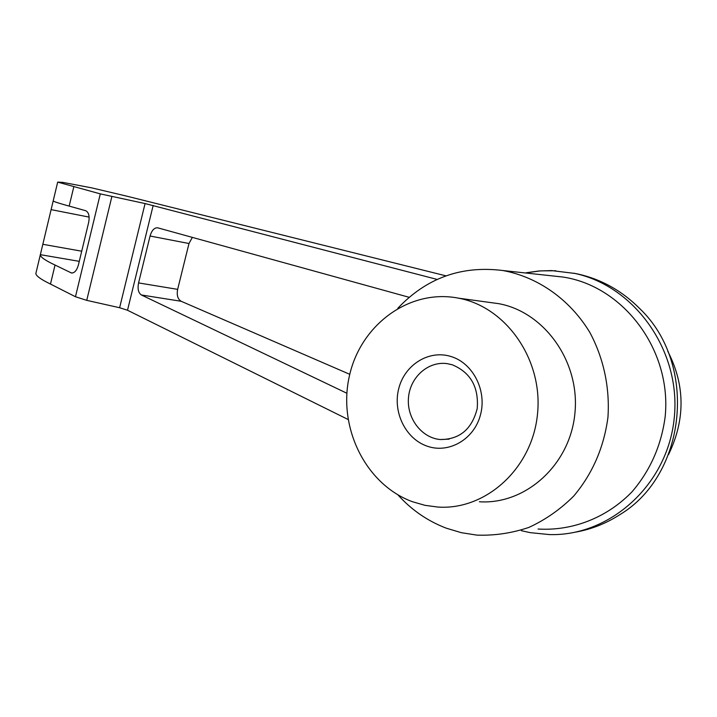 <?xml version="1.0" encoding="UTF-8"?>
<svg xmlns="http://www.w3.org/2000/svg" width="717" height="717" viewBox="0 0 717 717"><rect width="100%" height="100%" fill="white"/><g stroke="black" fill="none" stroke-linecap="round" stroke-linejoin="round"><path stroke-width="1.08" d="M452.337 364.81L447.533 363.698C428.676 360.75 410.375 376.712 408.529 397.191C406.369 417.644 421.13 437.746 440.104 439.53C459.552 439.602 471.92 429.277 477.217 408.547C478.875 387.055 470.576 372.473 452.337 364.81M667.778 351.276C685.192 385.065 685.461 419.49 668.567 454.533M573.851 273.204L578.583 274.172C601.859 279.505 622.329 291.057 639.994 308.848C697.766 364.039 686.949 474.546 619.838 514.654C606.089 523.509 591.355 529.325 575.652 532.113M36.074 272.603L35.85 273.527C36.065 275.937 40.941 279.442 50.477 284.057L75.464 296.739L86.73 300.351L119.622 307.727L127.509 310.255L348.05 419.463M119.622 307.727L145.076 203.556L100.299 193.877L57.683 182.109L62.809 182.378L91.579 187.836L126.784 196.162L445.965 275.848M145.076 203.556L437.182 279.433M50.477 284.057L55.039 265.039C45.449 260.558 40.546 257.17 40.304 254.867L53.183 200.93C53.802 201.629 59.135 203.359 69.173 206.102L73.779 186.904M412.409 501.712C365.428 484.423 337.752 427.305 349.322 376.291C360.328 325.133 409.129 288.521 458.414 298.147C505.835 306.759 543.145 359.325 537.526 413.817C532.462 468.371 485.884 510.405 437.944 507.062L424.993 505.333L412.409 501.712M427.144 446.162C405.455 438.777 392.477 411.818 398.822 388.282C404.845 364.648 428.954 349.573 450.921 356.492C472.987 363.044 487.157 390.666 480.435 415.026C474.054 439.494 448.734 453.906 427.144 446.162M346.876 393.248L141.383 294.974C138.363 292.912 137.431 288.888 138.569 282.91L150.059 236.018C151.762 230.336 154.307 227.603 157.713 227.818L409.165 297.313M69.173 206.102L85.708 210.717C88.809 212.277 89.786 216.22 88.63 222.548L78.386 265.021C76.8 270.479 74.478 273.132 71.44 272.98L55.039 265.039M349.779 374.319L181.204 301.292C177.753 299.195 176.561 295.216 177.646 289.363L188.992 243.52L192.344 237.39M526.726 272.675L539.085 270.972L551.606 270.587L574.926 273.446C634.59 286.119 681.141 350.73 674.285 417.572C668.038 484.495 610.068 536.459 549.339 534.577L530.15 532.632L521.358 530.697M551.355 275.785L562.755 277.022C623.037 285.823 672.089 349.851 665.143 416.927C661.271 445.571 650.265 470.486 632.134 491.683C606.967 517.799 572.345 531.136 538.064 529.029M489.469 302.404L498.772 303.676C544.4 311.958 580.232 361.78 574.909 413.342C570.123 464.966 525.507 504.84 479.368 501.766M397.792 308.319C426.481 277.963 461.479 265.362 502.778 270.515C537.589 276.887 569.719 299.213 589.777 332.338C603.597 358.025 609.97 387.646 607.935 417.428C603.875 447.569 592.475 473.767 573.743 496.039C560.407 509.348 545.476 519.789 528.958 527.389C511.893 533.17 494.524 535.742 476.859 535.115L461.363 532.695L446.35 528.205C427.664 521.062 411.513 509.948 397.89 494.847M91.579 187.836L62.675 182.36M51.516 209.705L89.132 217.108M43.235 244.372L81.72 251.201M40.304 254.66L79.273 261.346M127.509 310.255L153.178 205.412M86.73 300.351L111.879 196.539M75.464 296.739L100.299 193.877M70.768 272.747L72.417 273.016M141.383 294.974L181.204 301.292M138.569 282.91L177.646 289.363M150.059 236.018L188.992 243.52M440.104 439.53L449.147 439.145M57.683 182.109L53.183 200.93M40.304 254.867L35.85 273.527M555.8 270.757L540.43 270.874L525.292 272.962M578.583 274.172L574.926 273.446M498.772 303.676L458.414 298.147M502.778 270.515L562.755 277.022"/></g></svg>
